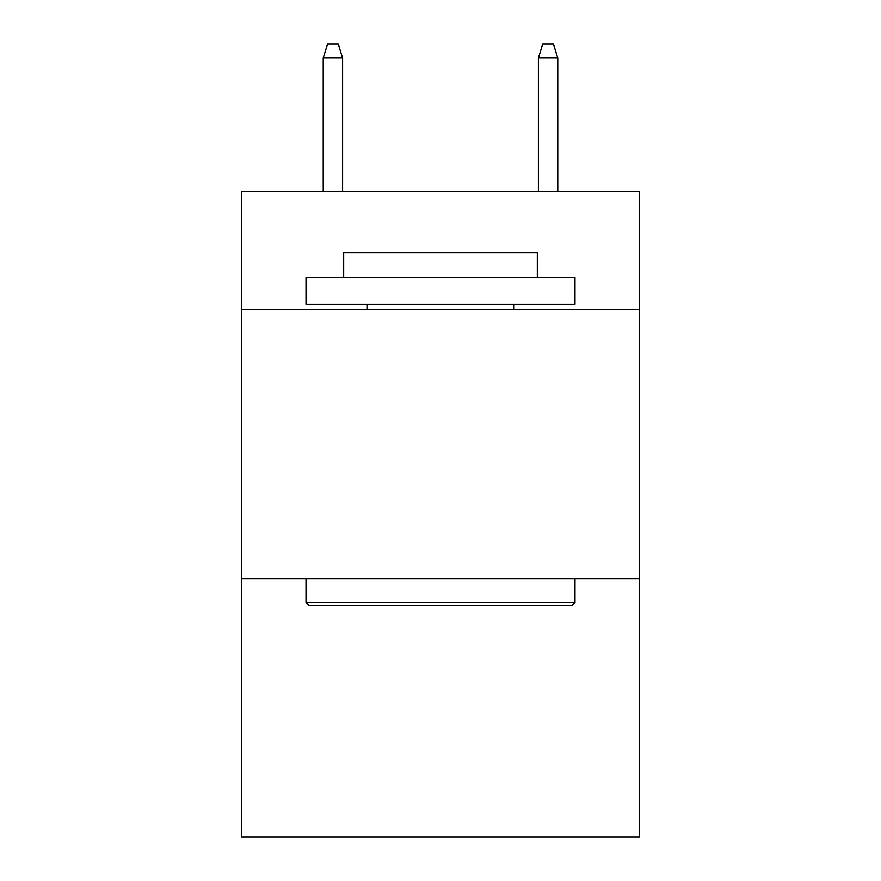 <?xml version="1.0" encoding="UTF-8"?>
<svg xmlns="http://www.w3.org/2000/svg" width="881" height="881" viewBox="0 0 881 881"><rect width="100%" height="100%" fill="white"/><g stroke="black" fill="none" stroke-linecap="round" stroke-linejoin="round"><path stroke-width="1.32" d="M639.529 309.782L639.529 191.441L241.471 191.441L241.471 309.782L639.529 309.782L639.529 836.95L241.471 836.95L241.471 309.782M639.529 578.751L241.471 578.751M309.242 605.643L306.015 602.417L574.985 602.417L571.758 605.643L309.242 605.643M574.985 277.504L574.985 304.408L306.015 304.408L306.015 277.504L574.985 277.504M343.678 277.504L343.678 252.77L537.322 252.77L537.322 277.504M574.985 578.751L574.985 602.417M306.015 578.751L306.015 602.417M513.656 304.408L513.656 309.782M367.344 304.408L367.344 309.782M342.599 191.441L342.599 58.036L323.228 58.036L323.228 191.441M323.228 58.036L327.534 44.05L338.293 44.05L342.599 58.036M538.401 58.036L542.707 44.05L553.466 44.05L557.772 58.036L538.401 58.036L538.401 191.441M557.772 58.036L557.772 191.441"/></g></svg>
